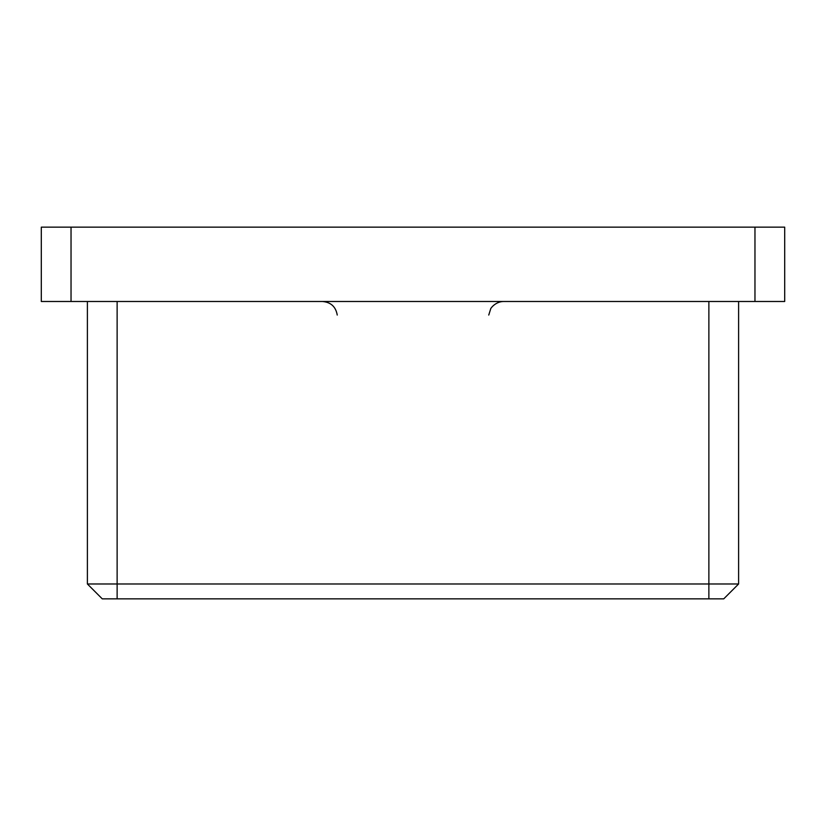 <?xml version="1.0" encoding="UTF-8"?>
<svg xmlns="http://www.w3.org/2000/svg" width="826" height="826" viewBox="0 0 826 826"><rect width="100%" height="100%" fill="white"/><g stroke="black" fill="none" stroke-linecap="round" stroke-linejoin="round"><path stroke-width="1.24" d="M71.036 227.15L71.036 301.49L41.3 301.49L41.3 227.15L784.7 227.15L784.7 301.49L754.964 301.49L754.964 227.15M71.036 301.49L754.964 301.49M738.609 301.49L738.609 583.982L723.741 598.85L102.259 598.85L87.391 583.982L87.391 301.49M87.391 583.982L738.609 583.982M117.127 301.49L117.127 598.85M708.873 598.85L708.873 301.49M337.245 315.057C335.8 306.725 330.865 302.202 322.439 301.49M488.755 315.057L490.644 309.007C489.849 309.543 494.795 301.583 503.561 301.49"/></g></svg>
